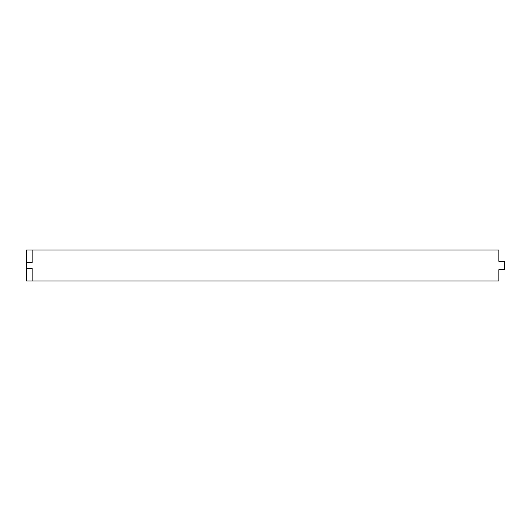 <?xml version="1.0" encoding="UTF-8"?>
<svg xmlns="http://www.w3.org/2000/svg" width="531" height="531" viewBox="0 0 531 531"><rect width="100%" height="100%" fill="white"/><g stroke="black" fill="none" stroke-linecap="round" stroke-linejoin="round"><path stroke-width="0.8" d="M498.828 250.041L498.828 261.285L498.828 250.041L26.55 250.041L26.55 262.686L32.172 262.686L32.172 250.041M498.828 261.285L504.45 261.285L504.45 269.715L498.828 269.715L498.828 280.959L32.172 280.959L32.172 268.314L26.55 268.314L26.55 262.686M26.55 268.314L26.55 280.959L481.962 280.959M484.77 280.959L490.392 280.959M425.132 280.959L498.828 280.959M57.474 280.959L34.986 280.959"/></g></svg>
